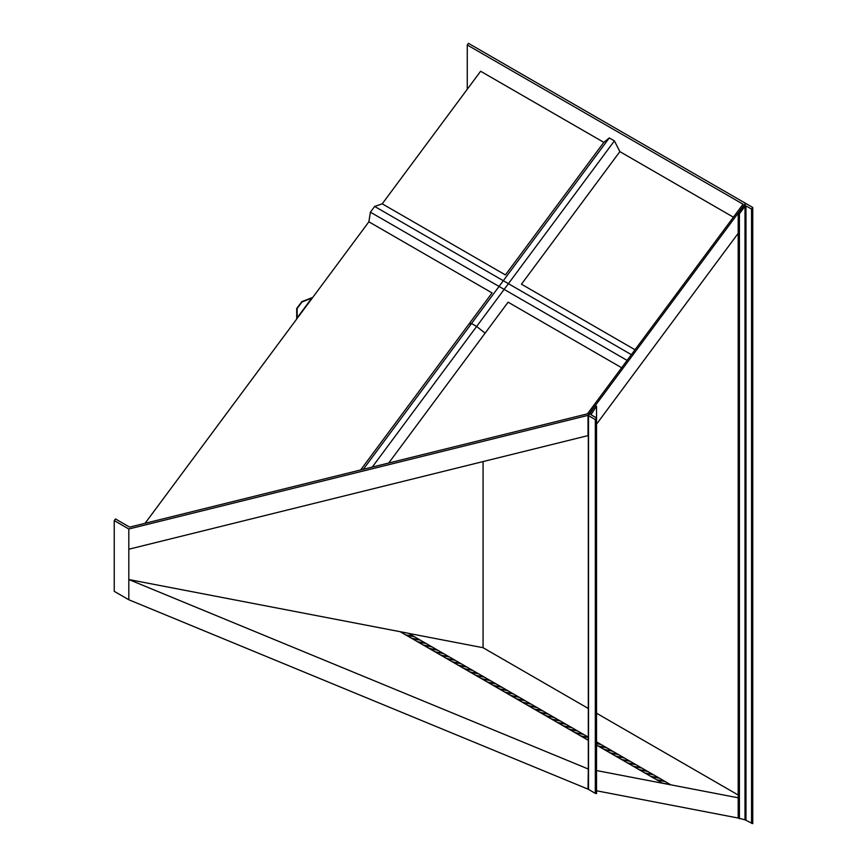 <?xml version="1.0" encoding="UTF-8"?>
<svg xmlns="http://www.w3.org/2000/svg" width="867" height="867" viewBox="0 0 867 867"><rect width="100%" height="100%" fill="white"/><g stroke="black" fill="none" stroke-linecap="round" stroke-linejoin="round"><path stroke-width="1.3" d="M145.071 523.31L368.876 221.8L370.393 212.177L374.652 206.444L382.228 203.821L505.407 274.937L603.822 142.361L609.284 137.94L614.4 140.887L619.862 151.627L521.457 284.203L635.002 349.759M374.652 206.444L631.36 354.657M368.876 221.8L492.066 292.916L469.09 323.868L471.529 323.521L609.284 137.94M388.719 463.021L508.105 302.182L621.65 367.738M370.393 212.177L627.112 360.39M372.246 467.096L476.633 326.469L485.13 333.134L476.633 326.469L614.4 140.887M363.306 469.307L471.529 323.521L476.633 326.469L471.529 323.521L469.09 323.868L360.639 469.968M382.228 203.821L480.632 71.246L603.822 142.361M733.406 217.184L619.862 151.627M114.238 520.579L115.452 518.943L129.627 527.125L587.425 413.852L743.041 204.2L467.27 44.986L468.483 43.35L745.479 203.268L588.032 415.369L128.815 529L114.238 520.579L114.238 591.348L128.815 599.758L588.032 789.143L588.314 768.964M467.27 89.247L467.27 44.986M588.032 415.369L588.032 435.602L128.815 549.234L128.815 529M739.399 818.741L739.399 213.791L738.185 213.087L745.967 203.55L752.762 207.473L752.762 823.65L744.991 819.814L738.185 818.036L596.539 790.78M738.185 797.803L596.539 770.546M128.815 599.758L128.815 579.535L588.032 768.91M596.539 424.147L738.185 233.321M588.314 708.469L483.071 647.714L483.071 461.569M738.185 795.006L596.539 713.216M483.071 647.714L408.585 633.376M414.426 636.768L408.411 633.278L128.815 579.535L128.815 549.234M297.132 308.522L301.987 301.976L311.708 298.226L297.132 317.875L297.132 308.522L301.987 301.976L311.708 298.226L297.132 317.875L297.132 308.522M301.814 301.629L312.749 297.424L296.698 319.034L296.698 308.511L301.814 301.629M595.315 419.574L595.315 793.348L596.539 793.587L596.539 417.937L595.315 419.574L588.52 415.651L595.315 405.55L596.539 406.255L590.947 414.719L596.539 417.937L596.539 406.255M595.315 793.348L588.52 789.425L588.52 414.719M590.947 413.776L590.947 414.719L590.947 413.776M738.185 818.036L738.185 213.087M752.762 207.473L751.548 209.11L745.967 205.891L744.991 206.259L739.399 213.791M751.548 823.412L751.548 209.11M601.026 744.504L596.539 741.881M606.857 747.874L601.091 744.515L596.539 743.637M612.687 751.234L606.922 747.885L598.837 746.324L662.713 783.28L670.798 784.841L665.238 781.546L657.153 779.997M618.529 754.604L612.752 751.245L604.667 749.695M624.359 757.975L618.583 754.615L610.498 753.055M630.19 761.334L624.413 757.986L616.329 756.425M636.02 764.705L630.244 761.345L622.159 759.795M641.851 768.075L636.075 764.716L627.99 763.155M647.682 771.435L641.905 768.086L633.82 766.526M653.512 774.805L647.736 771.446L639.651 769.896M659.343 778.165L653.577 774.816L645.481 773.256M665.173 781.535L659.408 778.187L651.312 776.626M662.486 783.096L670.581 784.635L662.496 783.074M420.257 640.139L414.491 636.779L406.406 635.229L588.314 740.255M426.087 643.498L420.322 640.149L412.237 638.589M431.918 646.869L426.152 643.52L418.067 641.959M437.748 650.239L431.983 646.88L423.898 645.33M443.579 653.599L437.813 650.25L429.729 648.689M449.42 656.969L443.644 653.61L435.559 652.06M455.251 660.34L449.474 656.98L441.39 655.43M461.081 663.699L455.305 660.351L447.22 658.79M466.912 667.07L461.136 663.71L453.051 662.16M472.743 670.44L466.966 667.081L458.881 665.52M478.573 673.8L472.797 670.451L464.712 668.891M484.404 677.17L478.627 673.811L470.543 672.261M490.234 680.541L484.469 677.181L476.373 675.621M496.065 683.9L490.299 680.552L482.204 678.991M501.895 687.271L496.13 683.911L488.045 682.362M507.726 690.641L501.96 687.282L493.876 685.721M513.557 694.001L507.791 690.652L499.706 689.092M519.387 697.371L513.622 694.012L505.537 692.462M525.218 700.742L519.452 697.382L511.367 695.822M531.048 704.102L525.283 700.753L517.198 699.192M536.89 707.472L531.113 704.112L523.029 702.563M542.72 710.832L536.944 707.483L528.859 705.922M548.551 714.202L542.775 710.853L534.69 709.293M554.381 717.573L548.605 714.213L540.52 712.663M560.212 720.932L554.436 717.583L546.351 716.023M566.043 724.303L560.266 720.943L552.181 719.393M571.873 727.673L566.108 724.313L558.012 722.764M577.704 731.033L571.938 727.684L563.843 726.123M583.534 734.403L577.769 731.044L569.673 729.494M588.314 737.134L583.599 734.414L575.515 732.853M581.334 736.246L588.314 737.568M470.055 672.001L478.15 673.529L470.055 672.001M437.315 649.99L429.241 648.408L437.326 649.968M423.399 645.059L431.495 646.598L423.399 645.059M417.569 641.699L425.664 643.238L417.569 641.699M406.395 635.24L400.326 631.718M400.305 631.783L588.314 740.331M596.539 745.078L662.713 783.28M598.826 746.346L596.539 745.002M662.724 783.237L670.82 784.798M588.314 739.811L587.176 739.594M600.603 744.233L596.539 743.452L600.593 744.254M588.314 739.627L586.688 739.313L588.314 739.649M580.847 735.964L588.314 737.405L580.857 735.942M569.186 729.234L577.27 730.783L569.196 729.212M563.355 725.863L571.44 727.424L563.366 725.842M565.62 724.032L557.535 722.482L565.609 724.053M559.789 720.672L551.694 719.111L559.779 720.683M553.959 717.302L545.863 715.741L553.948 717.323M548.117 713.931L540.033 712.381L548.117 713.953M528.361 705.662L536.456 707.223L528.371 705.64M530.626 703.831L522.541 702.281L530.626 703.852M516.699 698.932L524.784 700.482L516.71 698.91M518.965 697.101L510.88 695.54L518.954 697.122M513.134 693.73L505.049 692.18L513.123 693.752M507.303 690.37L499.219 688.81L507.293 690.381M501.473 687L493.388 685.439M534.191 709.033L542.287 710.582L534.202 709.011M575.016 732.593L583.101 734.154L575.027 732.582M612.265 750.963L604.18 749.413L612.254 750.985M419.834 639.868L411.749 638.307M440.891 655.159L448.987 656.72L440.902 655.149M435.061 651.8L443.145 653.35L435.071 651.778M483.981 676.899L475.896 675.35L483.97 676.921M454.817 660.069L446.733 658.508M460.648 663.439L452.563 661.879L460.648 663.45M466.479 666.799L458.394 665.249L466.479 666.821M472.32 670.169L464.224 668.609L472.309 670.191M481.716 678.731L489.801 680.292L481.727 678.709M487.547 682.101L495.631 683.651L487.557 682.08M606.434 747.603L598.349 746.043L606.423 747.625M618.095 754.333L610.01 752.784L618.095 754.355M615.83 756.165L623.926 757.715L615.841 756.143M621.672 759.535L629.756 761.085L621.672 759.514M635.587 764.434L627.502 762.873M641.428 767.804L633.333 766.244L641.417 767.815M647.259 771.164L639.163 769.614L647.248 771.186M653.089 774.534L645.005 772.974L653.079 774.556M658.92 777.905L650.835 776.344L658.909 777.916M664.751 781.265L656.666 779.715L664.74 781.286M414.003 636.497L405.919 634.947L413.993 636.519M635.587 764.456L627.502 762.895M454.817 660.09L446.722 658.53M419.823 639.889L411.738 638.329M501.462 687.022L493.377 685.461M745.967 820.193L745.967 205.891M744.991 819.814L744.991 206.259M588.314 789.252L588.314 415.26"/></g></svg>
